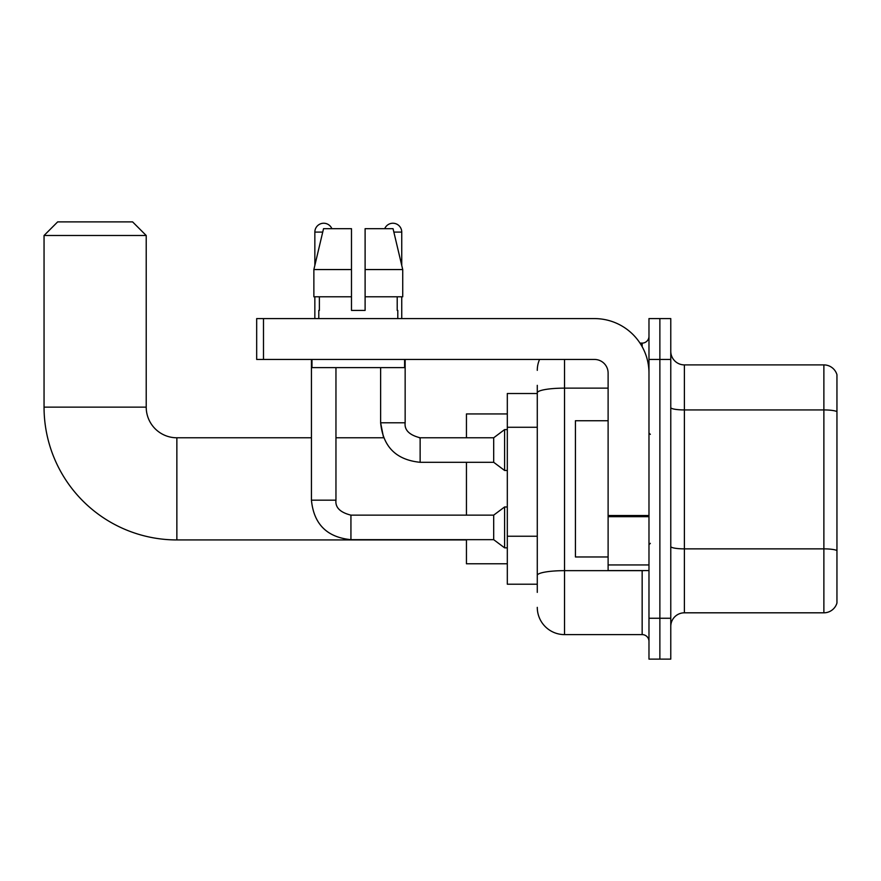 <?xml version="1.0" encoding="UTF-8"?>
<svg xmlns="http://www.w3.org/2000/svg" width="881" height="881" viewBox="0 0 881 881"><rect width="100%" height="100%" fill="white"/><g stroke="black" fill="none" stroke-linecap="round" stroke-linejoin="round"><path stroke-width="1.32" d="M537.278 393.51L507.313 393.51L507.313 584.202L537.278 584.202M537.278 592.373L537.278 385.338M648.978 618.264L648.978 659.12L659.869 659.12L659.869 618.264L659.869 659.12L670.771 659.12L670.771 618.264L659.869 618.264L659.869 359.448L659.869 618.264L648.978 618.264L648.978 359.448L659.869 359.448L659.869 318.592L659.869 359.448L670.771 359.448L670.771 618.264M670.771 359.448L670.771 318.592L648.978 318.592L648.978 359.448M564.523 359.448L564.523 634.606L642.161 634.606L642.161 570.58M639.991 343.105L642.161 343.105A6.806 6.806 0 0 0 648.978 336.3M537.278 419.103L537.278 392.86A27.245 4.735 180 0 1 564.523 388.136L608.11 388.136M648.978 641.412A6.806 6.806 0 0 0 642.161 634.606M537.278 370.35A27.245 27.245 0 0 1 539.557 359.448M564.523 634.606A27.245 27.245 0 0 1 537.278 607.361M670.771 626.435A13.622 13.622 0 0 1 684.394 612.813L823.878 612.813L823.878 364.899L684.394 364.899A13.622 13.622 0 0 1 670.771 351.277A13.622 13.622 0 0 0 684.394 364.899L684.394 612.813M836.95 374.711A13.622 13.622 0 0 0 823.878 364.899A13.622 13.622 0 0 1 836.95 374.711L836.95 603A13.622 13.622 0 0 1 823.878 612.813M365.108 310.42L351.486 310.42L365.108 310.42L351.486 310.42L365.108 310.42L365.108 228.686L393.047 228.686L402.727 269.553L402.727 296.798L365.108 296.798M384.722 228.686A8.854 8.854 0 0 1 401.747 232.088L401.747 265.401L402.727 269.553L365.108 269.553M351.486 269.553L351.486 296.798L313.867 296.798L313.867 269.553L323.536 228.686L351.486 228.686L351.486 269.553L313.867 269.553L314.847 265.401L314.847 232.088L322.732 232.088M466.445 539.932L176.861 539.932A132.811 132.811 0 0 1 44.05 407.132L44.05 235.502L57.672 221.88L132.591 221.88L146.213 235.502L44.05 235.502M176.861 539.932L176.861 437.78A30.648 30.648 0 0 1 146.213 407.132L146.213 235.502M466.445 462.294L466.445 515.143M466.445 539.668L466.445 563.774L507.313 563.774M507.313 413.938L466.445 413.938L466.445 437.78M314.847 232.088A8.854 8.854 0 0 1 331.873 228.686M311.434 359.448L311.434 500.166L335.958 500.166C335.132 507.423 340.121 512.423 350.935 515.143L493.69 515.143L493.69 539.668L350.935 539.668L350.935 515.143C340.121 512.423 335.132 507.423 335.958 500.166L335.958 367.63M493.69 515.143L504.593 506.971L504.593 547.839L507.313 547.839M314.847 296.798L314.847 318.592M335.958 437.78L383.587 437.78L380.636 422.792L383.587 437.78L380.636 422.792L383.587 437.78L380.636 422.792L405.15 422.792C404.324 430.06 409.324 435.049 420.138 437.78L493.69 437.78L493.69 462.294L420.138 462.294L420.138 437.78L419.279 437.78M493.69 437.78L504.593 429.598L504.593 470.465L507.313 470.465M401.747 296.798L401.747 318.592M648.978 570.58L608.11 570.58L608.11 515.506L648.978 515.506M648.978 373.07A54.49 54.49 0 0 0 594.488 318.592L263.485 318.592L263.485 359.448L594.488 359.448A13.622 13.622 0 0 1 608.11 373.07L608.11 515.506M263.485 359.448L256.679 359.448L256.679 318.592L263.485 318.592M318.79 310.42L319.385 310.42L318.79 310.42L318.79 318.592M397.794 310.42L397.21 310.42L397.794 310.42L397.794 318.592M397.21 296.798L397.21 310.42M351.486 296.798L351.486 310.42M319.385 310.42L319.385 296.798M311.984 359.448L311.984 367.63L404.61 367.63L404.61 359.448M402.727 296.798L402.727 269.553L393.047 228.686M323.536 228.686L313.867 269.553M608.11 420.744L575.425 420.744L575.425 556.968L608.11 556.968M537.278 427.274L507.313 427.274M537.278 536.243L507.313 536.243M644.529 570.58A6.806 1.178 0 0 1 642.161 570.657L564.523 570.657A27.245 4.735 180 0 0 537.278 575.392M642.161 346.696L642.161 343.105M836.95 411.625A13.622 2.368 180 0 0 823.878 409.929L684.394 409.929A13.622 2.368 0 0 1 670.771 407.562M836.95 550.57A13.622 2.368 180 0 0 823.878 548.863L684.394 548.863A13.622 2.368 -0 0 1 670.771 546.495M44.05 407.132L146.213 407.132M420.138 437.78C409.324 435.049 404.324 430.06 405.15 422.792L405.128 422.792C404.324 430.06 409.324 435.049 420.138 437.78C409.324 435.049 404.324 430.06 405.15 422.792C404.324 430.06 409.324 435.049 420.138 437.78C409.324 435.049 404.324 430.06 405.15 422.792C404.324 430.06 409.324 435.049 420.138 437.78C409.324 435.049 404.324 430.06 405.15 422.792C404.324 430.06 409.324 435.049 420.138 437.78C409.324 435.049 404.324 430.06 405.15 422.792L405.15 359.448M393.862 232.088L401.747 232.088M648.978 516.684L608.11 516.684M608.11 564.952L648.978 564.952M311.434 437.78L176.861 437.78M311.434 500.166C313.801 524.129 326.972 537.3 350.935 539.668C326.972 537.3 313.801 524.129 311.434 500.166C313.801 524.129 326.972 537.3 350.935 539.668C326.972 537.3 313.801 524.129 311.434 500.166C313.801 524.129 326.972 537.3 350.935 539.668M335.958 500.166C335.132 507.423 340.121 512.423 350.935 515.143C340.121 512.423 335.132 507.423 335.958 500.166C335.132 507.423 340.121 512.423 350.935 515.143M493.69 539.668L504.593 547.839M504.593 506.971L507.313 506.971M380.636 367.63L380.636 422.792C383.004 446.755 396.175 459.926 420.138 462.294C396.175 459.926 383.004 446.755 380.636 422.792C383.004 446.755 396.175 459.926 420.138 462.294C396.175 459.926 383.004 446.755 380.636 422.792C383.004 446.755 396.175 459.926 420.138 462.294M493.69 462.294L504.593 470.465M504.593 429.598L507.313 429.598M650.332 434.366L648.978 433.012M650.332 543.346L648.978 544.7"/></g></svg>
